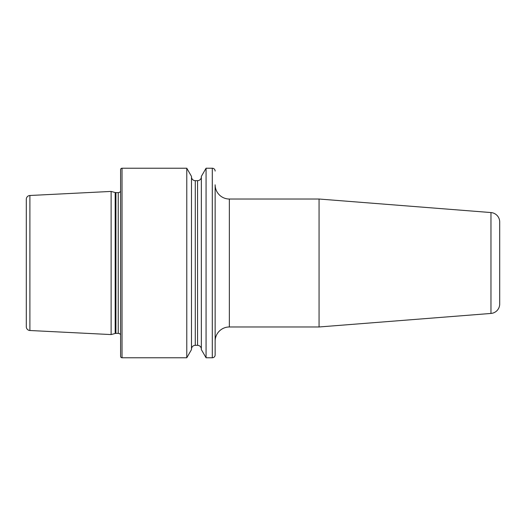 <?xml version="1.0" encoding="UTF-8"?>
<svg xmlns="http://www.w3.org/2000/svg" width="526" height="526" viewBox="0 0 526 526"><rect width="100%" height="100%" fill="white"/><g stroke="black" fill="none" stroke-linecap="round" stroke-linejoin="round"><path stroke-width="0.79" d="M215.141 341.19A14.215 14.215 0 0 1 229.356 326.975L319.065 326.975L319.065 199.025L229.356 199.025L229.356 326.975M206.067 357.772L206.067 168.228L201.346 176.394L201.346 349.606L206.067 357.772L212.294 357.772A2.84 2.84 0 0 0 215.141 354.932L215.141 184.81A14.215 14.215 0 0 0 229.356 199.025M499.7 222.005L499.7 303.995L499.7 222.005A9.475 9.475 0 0 0 490.968 212.557L319.065 199.025M499.7 303.995A9.475 9.475 0 0 1 490.968 313.443L319.065 326.975M499.7 282.127L499.7 243.873L499.7 282.127M29.903 195.494A3.794 3.794 0 0 0 26.3 199.282L26.3 326.718A3.794 3.794 0 0 0 29.903 330.506L111.124 334.575L111.124 191.425L29.903 195.494L29.903 330.506M111.124 334.575L115.181 333.484L115.181 192.516L111.124 191.425M115.181 333.484A2.84 2.84 0 0 1 115.917 333.385L115.917 192.615A2.84 2.84 0 0 1 115.181 192.516M115.917 333.385L118.232 333.385L118.232 192.615L115.917 192.615M118.232 333.385A2.84 2.84 0 0 1 120.599 334.661M118.232 192.615A2.84 2.84 0 0 0 120.599 191.339M122.025 168.228A1.42 1.42 0 0 0 120.599 169.648L120.599 356.352A1.42 1.42 0 0 0 122.025 357.772L122.025 168.228L186.776 168.228L186.776 357.772L122.025 357.772M186.776 357.772L191.49 349.606L191.49 176.394L186.776 168.228M191.49 349.126A3.794 3.794 0 0 1 195.284 345.339L195.284 180.661A3.794 3.794 0 0 1 191.49 176.874M195.284 345.339L197.559 345.339L197.559 180.661L195.284 180.661M197.559 345.339A3.794 3.794 0 0 1 201.346 349.126M197.559 180.661A3.794 3.794 0 0 0 201.346 176.874M215.141 171.068A2.84 2.84 0 0 0 212.294 168.228L206.067 168.228M490.968 313.443L490.968 212.557M212.294 357.772L212.294 168.228"/></g></svg>
